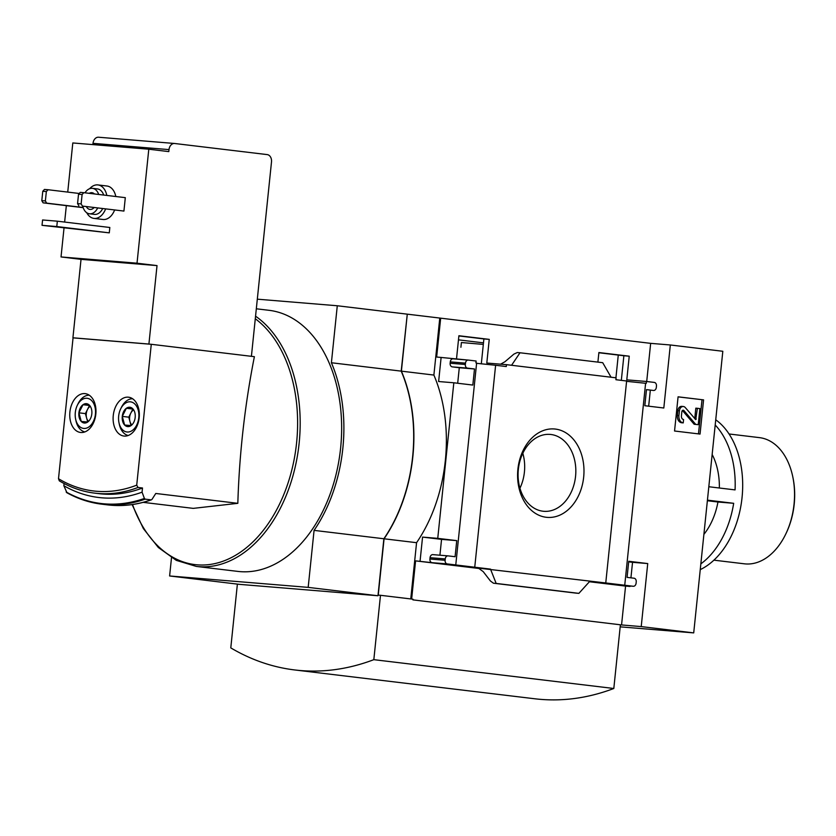 <?xml version="1.0" encoding="UTF-8"?>
<svg xmlns="http://www.w3.org/2000/svg" width="836" height="836" viewBox="0 0 836 836"><rect width="100%" height="100%" fill="white"/><g stroke="black" fill="none" stroke-linecap="round" stroke-linejoin="round"><path stroke-width="1.25" d="M598.869 352.75L623.875 355.749L621.326 380.359M458.88 335.936L483.887 338.935L481.306 363.859M237.382 584.113L230.788 647.89A353.628 235.156 -83.2 0 0 294.763 669.96A353.628 235.156 -83.2 0 0 373.828 659.667L380.485 595.295L378.248 595.117L384.069 538.792A132.224 87.926 -83.2 0 0 401.395 371.153L407.278 314.158L401.196 371.132A132.224 87.926 -83.2 0 1 383.87 538.76L377.976 595.755L239.409 584.354L169.614 575.973L308.181 587.374L314.075 530.379A132.224 87.926 -83.2 0 0 331.401 362.751L337.284 305.757L257.31 299.173M407.278 314.158L650.659 343.356L646.709 381.509M620.187 626.843L693.713 632.894L641.222 626.592L647.733 563.568L628.735 561.28L627.073 577.373L634.075 578.219A3.375 2.518 -85.3 0 1 636.227 581.866L636.091 583.214A3.375 2.518 -85.3 0 1 633.312 586.266A3.375 2.518 -85.3 0 1 633.239 586.266L624.732 585.242L645.601 383.275L646.259 383.358L646.458 381.477L654.306 382.418A3.375 2.518 -85.3 0 1 656.459 386.075L656.323 387.413A3.375 2.518 -85.3 0 1 653.543 390.475A3.375 2.518 -85.3 0 1 653.47 390.464L646.479 389.628L644.817 405.721L663.815 407.999L670.326 344.975L650.659 343.356M670.326 344.975L722.816 351.277L693.713 632.894M475.924 362.897L476.635 362.991L455.766 564.948L447.26 563.924A3.375 2.518 -85.3 0 1 445.107 560.277L445.243 558.929A3.375 2.518 -85.3 0 1 448.012 555.877A3.375 2.518 -85.3 0 1 448.086 555.877L455.087 556.724L456.749 540.631L437.75 538.353L453.823 382.784L472.821 385.062L474.493 368.969L467.491 368.133A3.375 2.518 -85.3 0 1 465.338 364.475L465.474 363.137A3.375 2.518 -85.3 0 1 468.254 360.076A3.375 2.518 -85.3 0 1 468.317 360.086L476.123 361.027L475.924 362.897M495.612 365.269L506.271 366.544L506.47 364.663L616.111 377.83L615.913 379.711L626.624 380.997L605.755 582.964L478.432 568.125L483.218 571.636L490.439 581.01L493.428 583.204L496.166 583.434L490.502 569.117L474.743 567.226L495.612 365.269L476.604 363.315M483.887 338.935L489.248 339.374L486.803 363.043L506.47 364.663M456.487 359.114L458.901 335.738L489.248 339.374M597.897 362.124L598.889 352.541L629.236 356.188L626.791 379.857L646.458 381.477M645.601 383.275L626.592 381.331M623.875 355.749L629.236 356.188M555.344 429.067A44.35 33.116 94.7 0 0 520.023 491.808A44.35 33.116 94.7 0 0 576.986 498.653A44.35 33.116 94.7 0 0 555.344 429.067M440.676 318.14L436.653 357.024L468.181 360.076M674.547 431.01L678.08 396.818L703.578 399.88L700.045 434.072L674.547 431.01M605.755 582.964L624.732 585.242M455.766 564.948L474.743 567.226M712.157 454.491A57.308 38.111 96.8 0 1 719.357 488.005M707.371 500.733L717.957 502.008A57.308 38.111 96.8 0 1 703.902 534.361M715.198 425.001A80.904 53.797 96.8 0 1 735.063 489.896L708.823 486.74M717.957 502.008L733.674 503.303A80.904 53.797 96.8 0 1 700.85 563.861M83.004 404.708A9.729 6.469 96.8 0 1 89.452 405.23L83.004 404.708L78.908 412.817A9.729 6.469 96.8 0 1 83.004 404.708L89.504 405.481L85.408 413.601L78.908 412.817L81.27 421.469A9.729 6.469 96.8 0 1 78.908 412.817M85.408 413.601L87.707 422.002A9.729 6.469 96.8 0 1 81.27 421.469L87.728 422.002A9.729 6.469 96.8 0 0 90.56 418.439A9.729 6.469 96.8 0 0 91.814 413.883A9.729 6.469 96.8 0 0 91.615 409.64A9.729 6.469 96.8 0 0 89.452 405.23M126.361 408.271A9.729 6.469 96.8 0 1 132.819 408.804L126.361 408.271L122.275 416.391A9.729 6.469 96.8 0 1 126.361 408.271L132.861 409.055L128.775 417.164L122.275 416.391L124.627 425.033A9.729 6.469 96.8 0 1 122.275 416.391M131.085 425.566A9.729 6.469 96.8 0 1 124.627 425.033L131.085 425.566A9.729 6.469 96.8 0 0 133.917 422.002A9.729 6.469 96.8 0 0 135.171 417.446A9.729 6.469 96.8 0 0 134.972 413.203A9.729 6.469 96.8 0 0 132.819 408.804M57.339 221.185L42.584 219.972L42.03 225.333L109.276 232.857L56.785 226.546L57.339 221.185L109.829 227.486L109.276 232.857M114.584 210.076A16.856 11.213 96.8 0 1 102.943 219.481L93.945 218.395A16.856 11.213 96.8 0 1 86.777 212.772M89.661 188.696A16.856 11.213 96.8 0 1 97.958 184.923L106.956 186.01A16.856 11.213 96.8 0 1 115.817 196.512M81.029 259.348L157.022 265.597L148.912 344.056L72.92 337.796L81.029 259.348L61.028 256.945L64.027 227.977M64.633 222.062L66.337 205.635M67.737 192.092L72.805 142.956L148.798 149.205L137.02 263.204L157.022 265.597M61.028 256.945L137.02 263.204M125.306 197.651L123.927 211.069L82.43 206.084L81.134 203.89L82.106 194.506L83.809 192.677L125.306 197.651M82.43 206.084L123.927 211.069M95.826 414.113A19.552 13 96.8 0 1 80.538 432.463A19.552 13 96.8 0 1 69.952 411.5A19.552 13 96.8 0 1 85.199 393.641A19.552 13 96.8 0 1 95.826 414.113M139.184 417.686A19.552 13 96.8 0 1 123.895 436.037A19.552 13 96.8 0 1 113.309 415.074A19.552 13 96.8 0 1 128.556 397.204A19.552 13 96.8 0 1 139.184 417.686M151.462 499.813C136.853 504.923 122.275 506.616 107.739 504.892A205.635 136.738 96.8 0 0 151.128 499.855L145.171 499.144L144.409 498.444L142.068 492.174L142.507 487.994L138.003 487.461L136.717 485.162L151.274 344.296L254.384 356.679A671.632 501.464 -85.3 0 0 237.832 503.324L155.778 493.47L152.006 499.353M138.003 487.461A192.155 127.772 96.8 0 1 94.771 493.146C82.377 491.641 70.558 487.545 59.335 480.867L58.499 478.725L73.056 337.859L151.274 344.296M145.171 499.144A205.635 136.738 96.8 0 1 101.783 504.181A205.635 136.738 96.8 0 1 66.943 492.707L63.849 485.737L64.079 483.521M66.943 492.707L66.19 492.007A205.06 136.362 96.8 0 0 144.409 498.444M143.165 502.352L193.252 508.372L237.832 503.324M256.318 308.787L269.129 310.323A131.471 87.425 96.8 0 1 340.618 448.033A131.471 87.425 96.8 0 1 237.779 571.396L196.314 566.421L176.312 560.371L158.328 547.486L143.343 528.551L132.13 504.578M171.505 557.716L169.614 575.973M620.385 624.837L641.222 626.592M439.778 318.067L433.884 375.061A132.224 87.926 96.8 0 1 416.568 542.689L410.758 598.931M447.95 555.867L432.891 554.634A3.375 2.518 -85.3 0 0 432.818 554.623A3.375 2.518 -85.3 0 0 430.038 557.685L429.903 559.023A3.375 2.518 -85.3 0 0 432.055 562.68L415.586 560.872L411.646 599.036M420.059 561.238L422.556 537.099L437.75 538.353M441.126 357.39L438.628 381.529L453.823 382.784M589.997 581.072L578.878 593.361L576.035 593.121M630.093 586.005L633.239 586.266M628.682 561.855L632.538 562.314L630.929 577.843M422.556 537.099L441.554 539.377L439.914 555.208M650.324 390.213L648.673 406.181M511.569 365.28L520.002 352.771L602.714 362.699L611.064 377.224M520.002 352.771L517.265 352.541L513.889 354.119L504.913 361.769L500.597 364.182M453.122 358.832A3.375 2.518 -85.3 0 0 453.049 358.832A3.375 2.518 -85.3 0 0 450.28 361.883L450.134 363.232A3.375 2.518 -85.3 0 0 452.286 366.879L459.288 367.725L457.689 383.243M384.069 538.792L416.568 542.689M401.395 371.153L433.884 375.061M337.284 305.757L407.08 314.137M308.181 587.374L377.976 595.755M314.075 530.379L383.87 538.76M331.401 362.751L401.196 371.132M294.763 669.96L534.737 698.771A353.628 235.156 -83.2 0 0 613.812 688.488L620.396 624.785L412.911 599.872L412.984 599.203L380.485 595.295M613.812 688.488L373.828 659.667M519.94 488.214A38.581 28.811 94.7 0 0 522.813 453.29M550.924 434.49A38.581 28.811 94.7 0 0 550.119 434.406A38.581 28.811 94.7 0 0 518.247 470.501A38.581 28.811 94.7 0 0 543.787 511.308A38.581 28.811 94.7 0 0 575.617 475.757A38.581 28.811 94.7 0 0 550.924 434.49M678.069 396.87L703.578 399.88M702.01 399.754L698.478 433.884M678.916 415.586L679.417 410.779A4.723 3.522 -85.3 0 1 683.305 406.495A4.723 3.522 -85.3 0 1 685.321 407.602L695.73 419.62L697.391 408.302L699.889 408.595L698.227 424.688L695.73 424.395L683.963 410.591A1.682 1.254 -85.3 0 0 681.852 411.73L681.424 415.889A3.375 2.518 -85.3 0 0 683.576 419.536L683.231 422.891A6.74 5.037 -85.3 0 1 678.916 415.586L677.359 415.461L677.85 410.654A4.723 3.522 -85.3 0 1 681.737 406.369L683.305 406.495M683.231 422.891L681.664 422.765A6.74 5.037 -85.3 0 1 677.359 415.461M698.227 424.688L694.162 424.26L682.427 410.497L683.963 410.591M694.162 424.26L695.73 424.395M694.737 418.648L695.824 408.167L697.391 408.302M632.538 562.314L647.733 563.568M630.041 586.454L625.568 586.088L621.556 624.973M441.554 539.377L456.749 540.631M415.586 560.872L479.843 568.584M589.39 581.741L625.568 586.088M459.288 367.725L474.493 368.969M496.166 583.434L578.878 593.361M92.89 144.607L93.015 143.343A6.74 5.037 -85.3 0 1 98.564 137.229L174.557 143.478A6.74 5.037 94.7 0 1 174.703 143.499L267.196 154.597A6.74 5.037 94.7 0 1 271.501 161.912L251.406 356.324M98.564 137.229A6.74 5.037 -85.3 0 1 98.711 137.24L174.421 143.468M174.557 143.478A6.74 5.037 94.7 0 0 169.008 149.602L168.799 151.609L148.798 149.205M72.92 337.796L74.174 337.953M148.912 344.056L150.156 344.202M142.068 492.174A199.376 132.579 96.8 0 1 63.849 485.737M142.507 487.994A192.155 127.772 96.8 0 1 99.275 493.689L94.771 493.146M83.192 207.662L43.096 202.845L41.8 200.65L42.772 191.266L46.346 191.559L48.049 189.73L79.221 193.471M42.772 191.266L44.475 189.438L48.049 189.73M83.14 207.516L46.67 203.138L45.374 200.943L46.346 191.559M43.096 202.845L46.67 203.138M41.8 200.65L45.374 200.943M78.856 205.792L77.56 203.597L78.532 194.213L80.235 192.374L83.809 192.677M78.532 194.213L82.106 194.506M77.56 203.597L81.134 203.89M97.645 208.049A12.812 8.517 96.8 0 1 89.421 213.776A12.812 8.517 96.8 0 1 82.795 206.262M84.979 192.813A12.812 8.517 96.8 0 1 92.482 188.34A12.812 8.517 96.8 0 1 98.711 194.464M94.029 207.61A8.423 5.601 96.8 0 1 89.943 209.428A8.423 5.601 96.8 0 1 86.401 206.701M89.274 193.325A8.423 5.601 96.8 0 1 91.96 192.698A8.423 5.601 96.8 0 1 94.405 193.942M102.64 208.645A12.812 8.517 96.8 0 1 94.426 214.382L89.421 213.776M92.482 188.34L97.478 188.946A12.812 8.517 96.8 0 1 103.706 195.06M105.587 209A16.856 11.213 96.8 0 1 93.945 218.395M97.958 184.923A16.856 11.213 96.8 0 1 106.82 195.436M128.201 435.493A18.538 12.331 96.8 0 1 119.318 424.291L118.984 422.702A15.173 10.084 96.8 0 1 120.624 408.992A15.173 10.084 96.8 0 1 132.715 402.503A15.173 10.084 96.8 0 1 138.776 417.749A15.173 10.084 96.8 0 1 129.434 431.815A15.173 10.084 96.8 0 1 118.984 422.702M120.624 408.992L121.335 407.529A18.538 12.331 96.8 0 1 132.611 398.751M84.833 431.919A18.538 12.331 96.8 0 1 75.961 420.727L75.627 419.139A15.173 10.084 96.8 0 1 77.267 405.418A15.173 10.084 96.8 0 1 89.347 398.929A15.173 10.084 96.8 0 1 95.419 414.175A15.173 10.084 96.8 0 1 86.077 428.241A15.173 10.084 96.8 0 1 75.627 419.139M77.267 405.418L77.967 403.966A18.538 12.331 96.8 0 1 89.253 395.188M128.775 417.164L131.064 425.566M131.785 424.834A8.423 5.601 96.8 0 1 129.946 421.49A8.423 5.601 96.8 0 1 129.632 417.237A8.423 5.601 96.8 0 1 130.813 413.109A8.423 5.601 96.8 0 1 133.541 409.974M88.428 421.271A8.423 5.601 96.8 0 1 86.589 417.927A8.423 5.601 96.8 0 1 86.275 413.674A8.423 5.601 96.8 0 1 87.456 409.546A8.423 5.601 96.8 0 1 90.173 406.4M715.741 419.797A80.904 53.797 96.8 0 1 742.054 497.514A80.904 53.797 96.8 0 1 700.255 569.619M707.434 500.147L733.674 503.303M729.055 433.978L759.485 437.636A63.546 42.26 96.8 0 1 792.716 476.478A63.546 42.26 96.8 0 1 794.043 504.192A63.546 42.26 96.8 0 1 785.819 533.932A63.546 42.26 96.8 0 1 744.333 563.809L713.902 560.162M792.716 476.478L792.915 477.44A61.519 40.912 96.8 0 1 794.2 504.254A61.519 40.912 96.8 0 1 786.237 533.054L785.819 533.932M42.03 225.333L56.785 226.546M615.923 377.809L618.274 355.081M483.312 344.411L461.399 342.53L460.908 347.264M136.717 485.162A190.127 126.435 96.8 0 1 58.499 478.725M677.85 410.654L679.417 410.779M694.956 418.899L696.283 419.014M430.038 557.685L445.243 558.929M429.903 559.023L445.107 560.277M432.055 562.68L447.26 563.924M450.28 361.883L465.474 363.137M450.134 363.232L465.338 364.475M452.286 366.879L467.491 368.133M493.428 583.204L576.14 593.132M255.293 318.746A129.841 86.338 96.8 0 1 296.592 442.787A129.841 86.338 96.8 0 1 233.286 556.577A129.841 86.338 96.8 0 1 142.935 526.826A129.841 86.338 96.8 0 1 132.537 504.526M255.555 316.186A131.471 87.425 96.8 0 1 299.152 443.059A131.471 87.425 96.8 0 1 196.314 566.421M93.015 143.343L169.008 149.602M458.473 339.855L483.48 342.865M618.117 585.022L633.312 586.266M432.818 554.623L448.012 555.877M453.049 358.832L468.254 360.076M493.376 583.194L576.088 593.132M66.671 492.613C77.863 498.841 89.567 502.697 101.783 504.181L107.739 504.892"/></g></svg>
